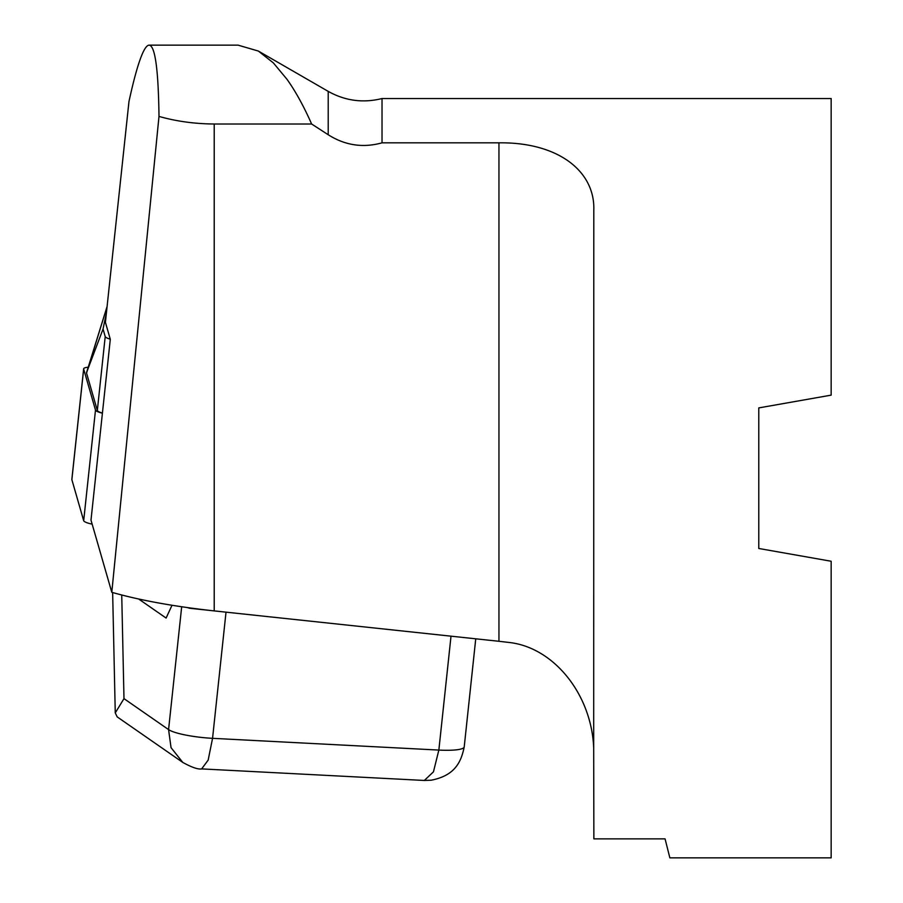<?xml version="1.0" encoding="UTF-8"?>
<svg xmlns="http://www.w3.org/2000/svg" width="903" height="903" viewBox="0 0 903 903"><rect width="100%" height="100%" fill="white"/><g stroke="black" fill="none" stroke-linecap="round" stroke-linejoin="round"><path stroke-width="1.35" d="M498.953 142.832L498.953 641.288L508.874 642.439C553.765 647.225 591.634 694.362 593.689 748.023L593.802 210.455C595.291 171.254 558.144 142.053 498.953 142.832L382.025 142.832C363.017 148.115 345.07 145.417 328.207 134.739L311.625 124.004C303.758 106.238 295.563 91.35 287.019 79.317M498.953 641.288L214.214 610.902C174.132 606.511 139.999 600.314 111.791 592.3L158.996 116.419C176.277 121.329 194.676 123.858 214.214 124.004L311.625 124.004M758.78 407.908L831.155 395.142L758.78 407.908L758.78 548.482L831.155 561.248L831.155 857.85L669.857 857.85L665.059 838.864L593.869 838.864L593.689 748.023M158.996 116.419C158.386 69.486 155.113 45.726 149.164 45.15C146.602 45.127 143.611 49.846 140.191 59.305C136.714 69 132.978 83.076 128.971 101.531L105.403 322.315L110.301 339.314L91 520.128L111.791 592.3M831.155 395.142L831.155 98.54L382.025 98.54C363.141 103.247 345.194 100.865 328.207 91.372L258.337 51.042L238.076 45.15L149.164 45.15M831.155 561.248L758.78 548.482M382.025 142.832L382.025 98.54M287.019 79.329L273.361 62.894L258.337 51.042M106.43 312.754L103.044 329.042L105.211 336.571A18.986 3.273 -173.9 0 0 110.268 339.167M86.586 372.487A28.478 4.921 6.1 0 0 86.553 372.578A28.478 4.921 6.1 0 0 86.541 372.657L103.044 329.042M86.553 372.578L107.096 306.467L86.553 373.086A28.478 4.921 -173.9 0 1 86.519 372.736A28.478 4.921 -173.9 0 1 86.53 372.725L86.519 372.736M102.434 413.089A18.986 3.273 -173.9 0 1 97.332 410.47L86.553 373.086M255.628 615.315L189.732 608.283A35.589 6.152 -173.9 0 1 187.576 607.617M201.64 768.904L208.164 760.134L212.555 738.327L226.021 612.155L189.732 608.283M138.667 599.016L166.107 618.058L172.01 605.27M121.736 595.009L123.982 698.64L115.257 712.907L117.198 716.892L182.801 762.437L171.051 747.673L168.579 729.601L181.684 606.76M123.982 698.64L168.579 729.601A35.589 6.152 6.1 0 0 212.555 738.327L438.858 750.077A35.589 6.152 6.1 0 0 464.221 746.883C461.173 761.884 455.101 775.587 431.149 780.215L424.32 780.463L433.451 771.839L438.858 750.077L451.015 636.175M182.767 762.414C191.831 767.403 198.152 769.57 201.741 768.904L424.331 780.463M92.174 524.169A18.986 3.273 -173.9 0 1 83.686 520.704L71.868 479.674A18.986 3.273 -173.9 0 1 71.845 479.437L83.652 368.819A18.986 3.273 6.1 0 0 83.674 369.056L71.868 479.674M88.223 367.205A18.986 3.273 6.1 0 0 83.652 368.819M83.686 520.704L95.492 410.086L83.674 369.056M95.492 410.086A18.986 3.273 6.1 0 0 102.423 413.19M214.214 124.004L214.214 610.902M328.207 134.739L328.207 91.372M97.332 410.47L105.211 336.571M464.221 746.883L475.746 638.816M112.649 592.549L115.257 712.907"/></g></svg>
